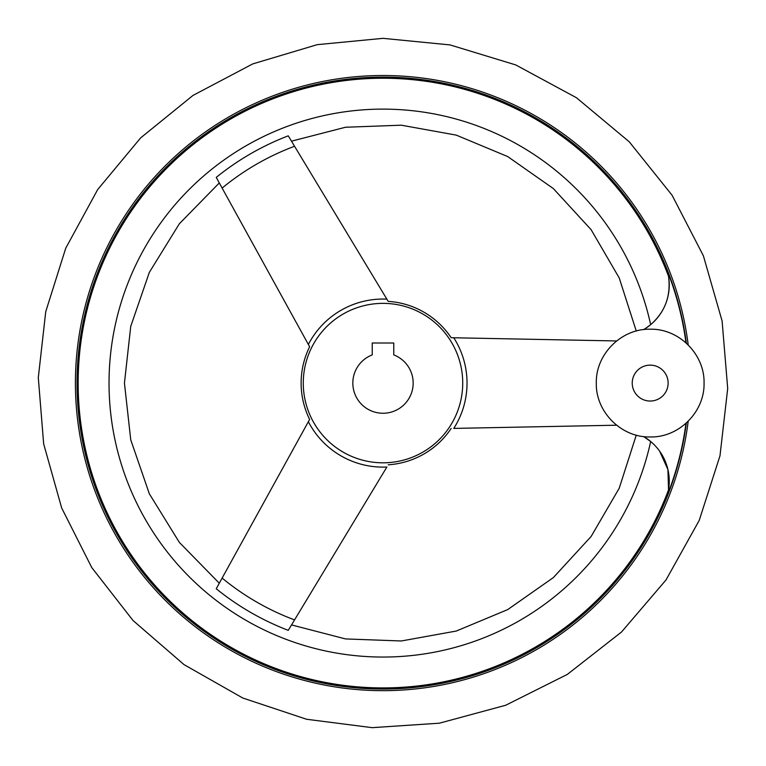 <?xml version="1.0" encoding="UTF-8"?>
<svg xmlns="http://www.w3.org/2000/svg" width="766" height="766" viewBox="0 0 766 766"><rect width="100%" height="100%" fill="white"/><g stroke="black" fill="none" stroke-linecap="round" stroke-linejoin="round"><path stroke-width="1.15" d="M685.982 423.33A305.644 305.644 0 0 1 667.32 495.238L668.527 489.914L667.32 495.238A51.715 51.715 0 0 0 643.584 436.543L650.669 441.513A273.969 273.969 0 0 1 229.388 609.937A273.969 273.969 0 0 1 229.388 156.235A273.969 273.969 0 0 1 650.669 324.66L645.432 328.49M659.66 451.222L667.923 469.568L668.527 489.914A304.858 304.858 0 0 1 80.315 346.787A304.858 304.858 0 0 1 668.527 276.258L667.32 270.925L668.527 276.258C671.073 295.82 665.118 311.954 650.669 324.66M218.521 584.63L219.296 583.223L179.359 542.405L149.351 493.821L130.747 439.837L124.437 383.086L130.747 326.335L149.351 272.342L179.359 223.758L219.296 182.95M308.363 421.712A84.04 84.04 0 0 0 386.868 467.03L288.255 630.341A264.787 264.787 0 0 1 216.242 588.757C220.282 581.432 220.282 581.432 216.242 588.757L309.627 419.423A81.876 81.876 0 0 1 309.627 346.749L308.372 344.461L309.627 346.749M616.611 425.207L453.769 428.405A84.04 84.04 0 0 0 453.769 337.768L616.611 340.956M222.13 188.082A252.79 252.79 0 0 1 294.556 146.268L386.868 299.142A84.04 84.04 0 0 0 308.363 344.461L216.242 177.406C220.282 184.74 220.282 184.73 216.242 177.396L216.567 177.99M218.98 182.375L218.712 181.877M686.346 423.004A305.96 305.96 0 0 1 356.343 687.887A305.96 305.96 0 0 1 77.328 369.748A305.96 305.96 0 0 1 383 77.117A305.96 305.96 0 0 0 77.328 369.748A305.96 305.96 0 0 0 356.343 687.887A305.96 305.96 0 0 0 686.346 423.004A305.96 305.96 0 0 1 356.343 687.887A305.96 305.96 0 0 1 77.328 369.748A305.96 305.96 0 0 1 383 77.117A305.96 305.96 0 0 1 686.346 343.168A305.96 305.96 0 0 0 383 77.117A305.96 305.96 0 0 1 686.346 343.168M685.982 342.842A305.644 305.644 0 0 0 667.32 270.925A51.715 51.715 0 0 1 643.584 329.619M393.772 343.005L393.772 354.907A30.161 30.161 0 0 1 407.1 401.231A30.161 30.161 0 0 1 358.9 401.231A30.161 30.161 0 0 1 372.228 354.907L372.228 343.005L393.772 343.005M216.242 177.406A264.787 264.787 0 0 1 288.255 135.831C292.583 142.993 292.583 142.993 288.255 135.831L289.663 138.148M290.697 139.862L291.061 140.484M291.482 141.174L345.495 127.252L401.317 125.193L456.249 135.113L507.705 156.57L553.349 188.57L591.113 229.676L619.225 277.953L636.268 331.046M294.556 146.268L288.255 135.831M388.218 301.373L386.868 299.142L388.218 301.373A81.876 81.876 0 0 1 451.155 337.71L453.769 337.768L451.155 337.71M388.218 464.799A81.876 81.876 0 0 0 451.155 428.462M383 303.365A79.721 79.721 0 0 1 452.045 422.947A79.721 79.721 0 0 1 313.955 422.947A79.721 79.721 0 0 1 383 303.365M383 75.508A307.578 307.578 0 0 1 688.203 344.93A307.578 307.578 0 0 0 383 75.508A307.578 307.578 0 0 0 75.681 370.342A307.578 307.578 0 0 0 357.53 689.611A307.578 307.578 0 0 0 688.203 421.243A307.578 307.578 0 0 1 357.53 689.611A307.578 307.578 0 0 1 75.681 370.342A307.578 307.578 0 0 1 383 75.508M650.181 401.039A17.953 17.953 0 0 0 668.134 383.086A17.953 17.953 0 0 0 650.181 365.133A17.953 17.953 0 0 0 632.228 383.086A17.953 17.953 0 0 0 650.181 401.039M294.556 619.905A252.79 252.79 0 0 1 222.13 578.081M383 38.338L317.229 44.667L252.751 63.904L192.984 95.434L140.628 137.909L97.713 189.528L65.742 248.184L45.74 311.666L38.3 377.667L43.662 443.878L61.663 507.954L91.776 567.587L133.045 620.527L184.041 664.629L242.784 698.018L306.639 719.274L372.171 727.662L439.387 723.19L505.684 705.256L567.367 674.386L621.552 631.979L666.037 579.919L699.214 520.411L719.992 455.789L727.7 388.496L722.108 321.002L703.37 255.758L672.079 195.234L629.25 141.806L576.425 97.713L515.748 64.928L450.044 44.916L383 38.338M650.181 436.955C621.398 437.692 595.575 411.869 596.312 383.086C595.575 354.294 621.408 328.47 650.181 329.217C678.954 328.47 704.787 354.294 704.05 383.086C704.787 411.878 678.944 437.702 650.181 436.955M636.268 435.126L619.225 488.21L591.113 536.497L553.349 577.593L507.705 609.602L456.249 631.05L401.317 640.979L345.495 638.921L291.53 624.922"/></g></svg>
